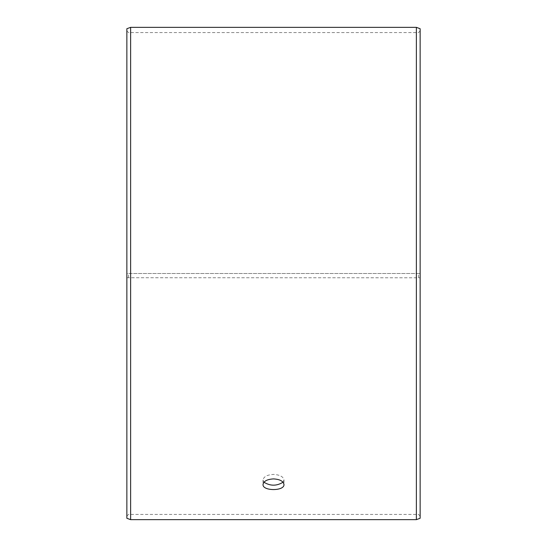 <?xml version="1.0" encoding="UTF-8"?>
<svg xmlns="http://www.w3.org/2000/svg" width="547" height="547" viewBox="0 0 547 547"><rect width="100%" height="100%" fill="white"/><g stroke="black" fill="none" stroke-linecap="round" stroke-linejoin="round"><path stroke-width="0.41" stroke-dasharray="2.73 2.05" d="M126.856 277.732L420.144 277.773L126.856 277.732L126.856 516.088L126.856 30.912L126.856 273.5L420.144 273.5L126.856 273.5L126.856 28.724M128.531 277.705L128.531 273.5M126.856 277.773L126.856 518.276M130.63 277.794L130.63 519.65M130.63 27.35L130.63 273.5M420.144 277.773L420.144 518.276M420.144 28.724L420.144 277.732M416.37 277.794L416.37 519.65M416.37 27.35L416.37 273.5M418.469 277.705L418.469 273.5M283.025 482.215L283.975 479.999C283.36 476.663 279.873 474.803 273.5 474.413C267.134 474.796 263.647 476.663 263.025 479.999L263.975 482.215M420.144 30.912L418.469 32.588L128.531 32.588L126.856 30.912M420.144 516.088L418.469 514.412L128.531 514.412L126.856 516.088M263.025 479.999L263.025 484.492M283.975 479.999L283.975 484.492"/><path stroke-width="0.82" d="M126.856 518.276L126.856 28.724L130.63 27.35L130.63 519.65L126.856 518.276M416.37 27.35L416.37 519.65L420.144 518.276L420.144 28.724L416.37 27.35L130.63 27.35M263.975 482.215C270.327 486.146 276.679 486.146 283.025 482.215M273.5 478.905C279.866 479.288 283.353 481.155 283.975 484.492C284.618 491.247 262.375 491.24 263.025 484.492C263.64 481.155 267.127 479.295 273.5 478.905M416.37 519.65L130.63 519.65"/></g></svg>
